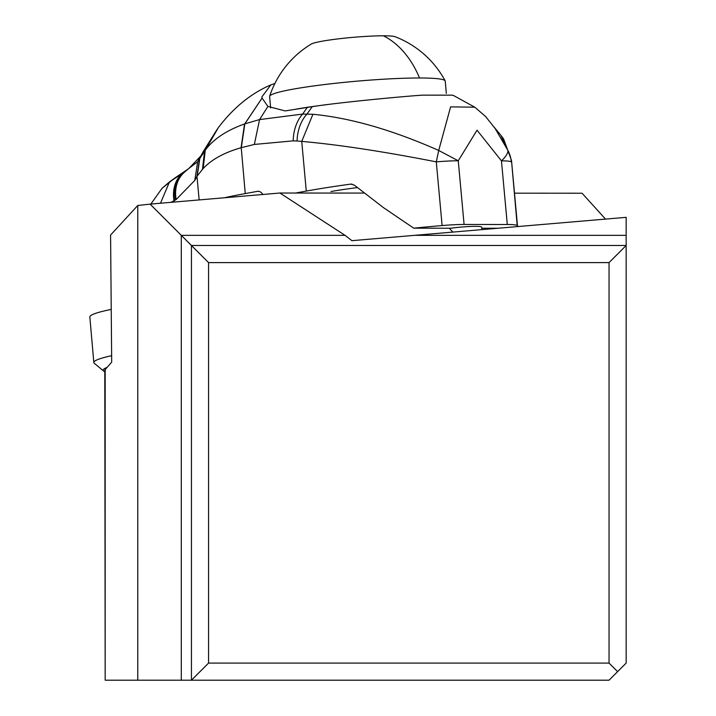 <?xml version="1.0" encoding="UTF-8"?>
<svg xmlns="http://www.w3.org/2000/svg" width="716" height="716" viewBox="0 0 716 716"><rect width="100%" height="100%" fill="white"/><g stroke="black" fill="none" stroke-linecap="round" stroke-linejoin="round"><path stroke-width="1.07" d="M105.171 680.2L104.796 370.029L111.687 362.153L110.586 235.045L137.767 205.483L150.083 204.123L181.291 235.34L181.291 680.2L105.171 680.2L105.171 369.241M181.291 680.2L609.048 680.2L626.16 663.088L626.16 245.481L609.048 262.602L609.048 663.088L617.604 671.644M137.767 680.2L137.767 205.483M345.058 235.34L181.291 235.34L208.562 262.602L208.562 663.088L191.441 680.2L191.441 245.481L626.16 245.481L626.16 217.342L351.914 240.674L345.058 235.34L279.893 193.025L150.083 204.123M279.893 193.025L364.211 193.078M514.5 193.177L582.063 193.222L605.53 219.105M449.308 228.207L452.897 232.154M208.562 663.088L609.048 663.088M208.562 262.602L609.048 262.602M326.693 104.679A88.14 7.652 175 0 0 295.815 109.181M270.63 107.937L269.628 96.49A88.14 7.652 -5 0 1 269.663 96.204A88.14 7.652 -5 0 1 325.037 84.479A88.14 7.652 -5 0 1 419.522 77.99A88.14 7.652 -5 0 1 445.155 80.845A88.14 7.652 -5 0 1 445.236 81.123L446.31 93.384M269.663 96.204A95.846 95.846 0 0 1 311.227 44.079A42.79 3.714 -5 0 1 340.306 38.628A42.79 3.714 -5 0 1 383.391 35.8A42.79 3.714 -5 0 1 395.169 36.74A95.846 95.846 0 0 1 445.155 80.845M160.491 203.228L169.468 181.927L162.058 188.299L175.151 177.801L169.468 181.927L182.258 173.63A32.954 26.027 64.5 0 0 174.185 200.731L170.864 202.342M188.845 168.457L197.679 161.726L194.761 180.459L176.136 199.558L176.038 198.967A33.258 26.787 -117.9 0 1 183.788 172.807L187.341 169.558L175.151 177.801M182.088 173.728A32.909 25.866 64.8 0 0 174.015 200.829L174.131 202.064M176.136 199.558L174.185 200.731M175.715 199.818L175.617 199.254A33.196 26.653 -117.4 0 1 183.475 172.977L188.702 168.573L182.634 173.424A33.026 26.25 -115.8 0 0 174.588 200.498M188.997 168.341L200.811 156.007L197.679 161.726L205.277 150.163C213.413 139.119 226.507 130.384 244.55 123.949L259.577 119.563L267.927 106.424L262.074 98.092L244.845 123.85L241.301 147.675L254.341 144.444L259.577 119.563M274.881 83.504L270.818 84.918L261.895 96.911L262.065 98.038L244.765 123.877L241.301 147.675M454.499 95.971L452.557 95.156L422.861 95.147C408.093 95.944 339.133 102.37 312.257 106.666L285.129 110.917L267.927 106.424M259.568 119.59L302.644 114.068L312.928 114.265C350.679 117.934 392.601 130.008 438.711 150.467L450.606 106.881L474.431 107.176M494.201 127.206L500.788 135.199L507.939 150.476A34.234 33.41 8.6 0 1 511.385 161.968A34.234 3.106 -5.2 0 0 501.46 160.858A34.234 10.185 -28 0 0 507.939 150.476L495.025 128.334L485.546 116.484L474.959 107.337M517.543 226.632A171.151 15.528 174.8 0 0 517.543 226.426A171.151 15.528 174.8 0 0 517.203 225.612L511.493 160.375L503.581 138.913L500.752 135.154M254.341 144.444L293.211 140.855L297.068 140.998A34.234 24.102 -87.2 0 1 306.976 114.068L312.257 106.666M295.574 193.034L306.278 191.083L301.731 141.392L312.928 114.265M297.068 140.998L301.731 141.392C338.417 144.659 383.266 151.479 436.286 161.861A34.234 1.351 -77.3 0 0 438.711 150.467L458.258 160.778A34.234 3.106 -5.2 0 0 436.286 161.861L442.112 225.558A171.151 15.528 174.8 0 0 413.767 228.18L383.525 207.685L354.357 185.14L350.777 184.11A171.151 15.528 174.8 0 0 306.278 191.083M517.203 225.612A34.234 3.106 174.8 0 0 507.286 224.502L464.084 224.466A34.234 3.106 174.8 0 0 442.112 225.558M194.761 180.459L196.981 176.324L199.146 199.925M202.807 152.41L199.522 158.863L196.909 176.476M217.378 128.961L203.353 151.389L199.854 158.281L197.249 175.939L199.621 158.684M197.249 175.939L203.174 168.537C211.641 159.462 224.269 152.526 241.068 147.747L244.55 123.949M203.174 168.537L205.277 150.163L218.452 127.493L204.534 151.183L202.458 169.343M241.238 147.693L245.257 193.58L257.304 191.378A8.556 6.077 90 0 1 258.091 191.315A8.556 6.077 90 0 1 262.808 194.484M352.03 184.11L351.395 184.075M413.767 228.18L450.928 228.207A21.39 1.942 -5.2 0 1 481.689 227.151L481.922 229.675M481.787 228.225L498.694 228.243M330.989 191.539A72.737 6.596 -5.2 0 1 357.374 187.61M245.257 193.58A171.151 15.528 174.8 0 0 224.556 197.75M111.633 355.682A108.68 9.433 175 0 0 93.823 362.43A108.68 9.433 175 0 0 93.823 362.502L89.84 316.982A108.68 9.433 -5 0 1 111.231 309.401M93.823 362.502A108.68 9.433 175 0 0 94.306 363.289L103.534 370.978A100.124 8.69 175 0 0 104.796 371.649M106.738 367.532A100.124 8.69 175 0 0 103.086 370.19A100.124 8.69 175 0 0 103.534 370.978M626.16 235.34L415.683 235.34M383.391 35.8A95.846 68.029 90 0 1 419.522 77.99M188.272 168.886L187.592 169.379M307.307 107.409L302.644 114.068A34.234 24.111 -88.7 0 0 293.211 140.855M464.084 224.466L458.258 160.778L477.035 130.196L501.46 160.858L507.286 224.502M257.304 191.378L258.87 191.387M218.452 127.493C233.595 107.57 251.048 93.375 270.818 84.918M474.52 107.051L453.604 95.559M511.493 160.375L517.543 226.426M203.353 151.389L200.811 156.007M162.084 188.263L150.861 204.051"/></g></svg>
